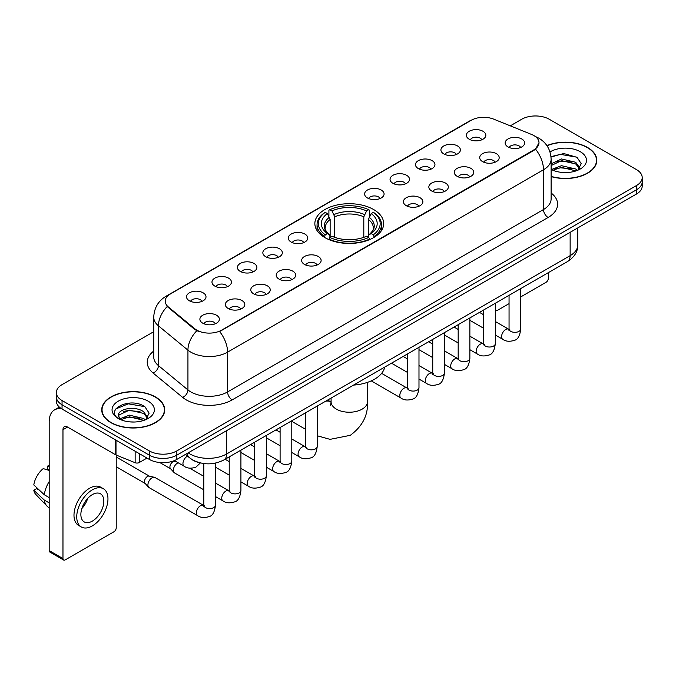 <?xml version="1.0" encoding="UTF-8"?>
<svg xmlns="http://www.w3.org/2000/svg" width="676" height="676" viewBox="0 0 676 676"><rect width="100%" height="100%" fill="white"/><g stroke="black" fill="none" stroke-linecap="round" stroke-linejoin="round"><path stroke-width="1.01" d="M373.608 209.526A34.417 19.874 0 0 0 336.099 205.217A34.417 19.874 0 0 0 314.855 223.579A34.417 19.874 0 0 0 324.936 237.631A34.417 19.874 0 0 0 362.437 241.94A34.417 19.874 0 0 0 383.689 223.579A34.417 19.874 0 0 0 373.608 209.526M443.769 153.908A9.743 5.628 180 0 1 441.842 152.32A9.743 5.628 180 0 1 445.062 145.323A9.743 5.628 180 0 1 457.551 145.957A9.743 5.628 180 0 1 459.477 152.32A9.743 5.628 180 0 1 443.769 153.908M456.359 154.491A5.847 3.372 0 0 0 454.796 152.844A5.847 3.372 0 0 0 449.033 151.99A5.847 3.372 0 0 0 444.96 154.491M418.334 168.594A9.743 5.628 180 0 1 416.399 167.006A9.743 5.628 180 0 1 419.627 160.018A9.743 5.628 180 0 1 432.108 160.643A9.743 5.628 180 0 1 434.043 167.006A9.743 5.628 180 0 1 418.334 168.594M430.925 169.177A5.847 3.372 0 0 0 429.353 167.538A5.847 3.372 0 0 0 423.599 166.676A5.847 3.372 0 0 0 419.517 169.177M392.891 183.28A9.743 5.628 180 0 1 390.965 181.692A9.743 5.628 180 0 1 394.184 174.704A9.743 5.628 180 0 1 406.673 175.329A9.743 5.628 180 0 1 408.6 181.692A9.743 5.628 180 0 1 392.891 183.28M405.482 183.864A5.847 3.372 0 0 0 403.91 182.224A5.847 3.372 0 0 0 398.156 181.362A5.847 3.372 0 0 0 394.083 183.864M367.457 197.967A9.743 5.628 180 0 1 365.522 196.378A9.743 5.628 180 0 1 368.75 189.39A9.743 5.628 180 0 1 381.23 190.015A9.743 5.628 180 0 1 383.165 196.378A9.743 5.628 180 0 1 367.457 197.967M380.047 198.55A5.847 3.372 0 0 0 378.475 196.91A5.847 3.372 0 0 0 372.721 196.057A5.847 3.372 0 0 0 368.64 198.55M291.136 242.033A9.743 5.628 180 0 1 289.201 240.436A9.743 5.628 180 0 1 292.429 233.448A9.743 5.628 180 0 1 304.91 234.073A9.743 5.628 180 0 1 306.845 240.436A9.743 5.628 180 0 1 291.136 242.033M303.727 242.616A5.847 3.372 0 0 0 302.155 240.969A5.847 3.372 0 0 0 296.401 240.115A5.847 3.372 0 0 0 292.319 242.616M265.702 256.719A9.743 5.628 180 0 1 263.767 255.131A9.743 5.628 180 0 1 266.995 248.134A9.743 5.628 180 0 1 279.475 248.768A9.743 5.628 180 0 1 281.41 255.131A9.743 5.628 180 0 1 265.702 256.719M278.284 257.303A5.847 3.372 0 0 0 276.721 255.655A5.847 3.372 0 0 0 270.958 254.801A5.847 3.372 0 0 0 266.885 257.303M240.259 271.406A9.743 5.628 180 0 1 238.324 269.817A9.743 5.628 180 0 1 241.552 262.82A9.743 5.628 180 0 1 254.032 263.454A9.743 5.628 180 0 1 255.967 269.817A9.743 5.628 180 0 1 240.259 271.406M252.849 271.989A5.847 3.372 0 0 0 251.278 270.341A5.847 3.372 0 0 0 245.523 269.487A5.847 3.372 0 0 0 241.442 271.989M214.816 286.092A9.743 5.628 180 0 1 212.889 284.503A9.743 5.628 180 0 1 216.117 277.515A9.743 5.628 180 0 1 228.598 278.14A9.743 5.628 180 0 1 230.524 284.503A9.743 5.628 180 0 1 214.816 286.092M227.406 286.675A5.847 3.372 0 0 0 225.843 285.035A5.847 3.372 0 0 0 220.08 284.173A5.847 3.372 0 0 0 216.007 286.675M189.381 300.778A9.743 5.628 180 0 1 187.446 299.189A9.743 5.628 180 0 1 190.674 292.201A9.743 5.628 180 0 1 203.155 292.826A9.743 5.628 180 0 1 205.09 299.189A9.743 5.628 180 0 1 189.381 300.778M201.972 301.361A5.847 3.372 0 0 0 200.4 299.721A5.847 3.372 0 0 0 194.646 298.86A5.847 3.372 0 0 0 190.564 301.361M469.212 139.222A9.743 5.628 180 0 1 467.277 137.634A9.743 5.628 180 0 1 470.504 130.637A9.743 5.628 180 0 1 482.985 131.271A9.743 5.628 180 0 1 484.92 137.634A9.743 5.628 180 0 1 469.212 139.222M481.802 139.805A5.847 3.372 0 0 0 480.23 138.157A5.847 3.372 0 0 0 474.476 137.304A5.847 3.372 0 0 0 470.395 139.805M482.571 161.623A9.743 5.628 180 0 1 480.644 160.035A9.743 5.628 180 0 1 483.864 153.038A9.743 5.628 180 0 1 496.353 153.672A9.743 5.628 180 0 1 498.28 160.035A9.743 5.628 180 0 1 482.571 161.623M495.162 162.206A5.847 3.372 0 0 0 493.59 160.558A5.847 3.372 0 0 0 487.835 159.705A5.847 3.372 0 0 0 483.762 162.206M457.137 176.309A9.743 5.628 180 0 1 455.202 174.721A9.743 5.628 180 0 1 458.429 167.732A9.743 5.628 180 0 1 470.91 168.358A9.743 5.628 180 0 1 472.845 174.721A9.743 5.628 180 0 1 457.137 176.309M469.727 176.892A5.847 3.372 0 0 0 468.155 175.253A5.847 3.372 0 0 0 462.401 174.391A5.847 3.372 0 0 0 458.32 176.892M431.694 190.995A9.743 5.628 180 0 1 429.759 189.407A9.743 5.628 180 0 1 432.986 182.419A9.743 5.628 180 0 1 445.467 183.044A9.743 5.628 180 0 1 447.402 189.407A9.743 5.628 180 0 1 431.694 190.995M444.284 191.578A5.847 3.372 0 0 0 442.712 189.939A5.847 3.372 0 0 0 436.958 189.077A5.847 3.372 0 0 0 432.885 191.578M406.259 205.681A9.743 5.628 180 0 1 404.324 204.093A9.743 5.628 180 0 1 407.552 197.105A9.743 5.628 180 0 1 420.033 197.73A9.743 5.628 180 0 1 421.968 204.093A9.743 5.628 180 0 1 406.259 205.681M418.841 206.264A5.847 3.372 0 0 0 417.278 204.625A5.847 3.372 0 0 0 411.515 203.772A5.847 3.372 0 0 0 407.442 206.264M304.496 264.434A9.743 5.628 180 0 1 302.569 262.846A9.743 5.628 180 0 1 305.797 255.849A9.743 5.628 180 0 1 318.278 256.483A9.743 5.628 180 0 1 320.204 262.846A9.743 5.628 180 0 1 304.496 264.434M317.086 265.017A5.847 3.372 0 0 0 315.523 263.37A5.847 3.372 0 0 0 309.76 262.516A5.847 3.372 0 0 0 305.687 265.017M279.061 279.12A9.743 5.628 180 0 1 277.126 277.532A9.743 5.628 180 0 1 280.354 270.535A9.743 5.628 180 0 1 292.835 271.169A9.743 5.628 180 0 1 294.77 277.532A9.743 5.628 180 0 1 279.061 279.12M291.652 279.703A5.847 3.372 0 0 0 290.08 278.056A5.847 3.372 0 0 0 284.326 277.202A5.847 3.372 0 0 0 280.244 279.703M253.618 293.806A9.743 5.628 180 0 1 251.692 292.218A9.743 5.628 180 0 1 254.911 285.23A9.743 5.628 180 0 1 267.4 285.855A9.743 5.628 180 0 1 269.327 292.218A9.743 5.628 180 0 1 253.618 293.806M266.209 294.39A5.847 3.372 0 0 0 264.646 292.75A5.847 3.372 0 0 0 258.883 291.888A5.847 3.372 0 0 0 254.81 294.39M228.184 308.493A9.743 5.628 180 0 1 226.249 306.904A9.743 5.628 180 0 1 229.477 299.916A9.743 5.628 180 0 1 241.957 300.541A9.743 5.628 180 0 1 243.892 306.904A9.743 5.628 180 0 1 228.184 308.493M240.774 309.076A5.847 3.372 0 0 0 239.203 307.436A5.847 3.372 0 0 0 233.448 306.574A5.847 3.372 0 0 0 229.367 309.076M202.741 323.179A9.743 5.628 180 0 1 200.806 321.59A9.743 5.628 180 0 1 204.034 314.602A9.743 5.628 180 0 1 216.514 315.227A9.743 5.628 180 0 1 218.449 321.59A9.743 5.628 180 0 1 202.741 323.179M215.331 323.762A5.847 3.372 0 0 0 213.76 322.122A5.847 3.372 0 0 0 208.005 321.269A5.847 3.372 0 0 0 203.932 323.762M508.014 146.937A9.743 5.628 180 0 1 506.079 145.348A9.743 5.628 180 0 1 509.307 138.352A9.743 5.628 180 0 1 521.788 138.986A9.743 5.628 180 0 1 523.723 145.348A9.743 5.628 180 0 1 508.014 146.937M520.605 147.52A5.847 3.372 0 0 0 519.033 145.872A5.847 3.372 0 0 0 513.278 145.019A5.847 3.372 0 0 0 509.197 147.52M531.522 134.431A17.534 10.123 180 0 1 533.863 135.563A17.534 10.123 180 0 1 539 142.72A17.534 10.123 180 0 1 533.863 149.878L221.618 330.15A17.534 10.123 180 0 1 194.857 328.798L168.383 306.972A17.534 10.123 180 0 1 165.206 301.166A17.534 10.123 180 0 1 170.344 294.009L471.257 120.277A17.534 10.123 180 0 1 493.717 119.145L531.522 134.431M198.778 462.511A19.486 11.247 180 0 1 190.911 458.827M551.117 176.58A31.493 18.184 0 0 0 596.815 160.347A31.493 18.184 0 0 0 587.588 147.495A31.493 18.184 0 0 0 546.901 145.602M155.488 396.964A31.493 18.184 0 0 0 121.165 393.018A31.493 18.184 0 0 0 101.73 409.817A31.493 18.184 0 0 0 110.949 422.677A31.493 18.184 0 0 0 145.272 426.624A31.493 18.184 0 0 0 164.716 409.817A31.493 18.184 0 0 0 155.488 396.964M102.051 411.456A31.493 18.184 0 0 0 101.941 411.938M539 142.72L535.561 149.168L533.863 150.402L219.641 331.561A22.73 13.123 60 0 1 227.584 352.154A25.975 14.999 180 0 1 190.852 352.154A25.975 14.999 180 0 1 187.936 350.151L158.438 325.832A25.975 14.999 180 0 1 153.739 317.23L153.739 356.996A25.975 14.999 0 0 0 158.438 365.598L187.936 389.925A25.975 14.999 0 0 0 190.852 391.928A25.975 14.999 0 0 0 227.584 391.928L543.504 209.526A25.975 14.999 0 0 0 551.117 198.921L551.117 159.156A25.975 14.999 180 0 1 543.504 169.761A22.73 13.123 -120 0 0 535.561 149.168M153.739 331.696L62.048 384.636A19.486 11.247 0 0 0 56.345 392.587L56.345 401.071A19.486 11.247 0 0 0 62.048 409.022L149.295 459.393L149.295 455.151A19.486 11.247 0 0 0 176.842 455.151L636.496 189.779A19.486 11.247 0 0 0 642.2 181.827A19.486 11.247 0 0 1 636.496 189.779L176.842 455.151A19.486 11.247 0 0 1 149.295 455.151L62.048 404.78L149.295 455.151L149.295 450.909A19.486 11.247 0 0 0 176.842 450.909L636.496 185.537A19.486 11.247 0 0 0 642.2 177.585A19.486 11.247 0 0 0 636.496 169.625L549.25 119.255A19.486 11.247 0 0 0 521.695 119.255L510.287 125.846M56.345 396.829A19.486 11.247 0 0 0 62.048 404.78A19.486 11.247 0 0 1 56.345 396.829M198.795 331.561L194.857 329.567L167.2 306.541A22.73 15.202 129.5 0 0 158.438 325.832L158.438 365.598A6.498 4.343 -50.5 0 1 153.122 373.051A32.473 18.742 180 0 1 153.739 351.047M56.345 392.587A19.486 11.247 0 0 0 62.048 400.538L149.295 450.909M164.505 411.938A31.493 18.184 0 0 0 164.395 411.456M596.604 162.468A31.493 18.184 0 0 0 596.494 161.986M149.295 459.393A19.486 11.247 0 0 0 176.842 459.393L636.496 194.02A19.486 11.247 0 0 0 642.2 186.069L642.2 177.585M551.117 176.368A31.172 17.998 0 0 0 596.494 160.347A31.172 17.998 0 0 0 587.36 147.621A31.172 17.998 0 0 0 547.019 145.779M561.798 172.405L566.691 172.549M552.072 169.296L561.519 165.688L575.698 169.008L577.414 170.386M552.943 170.2L561.519 167.378L576.003 170.901M551.117 167.783A14.678 8.475 0 0 0 553.069 170.318M551.117 163.879L561.519 158.961L575.698 162.274L579.915 168.096M551.117 165.561L561.519 160.643L575.698 163.955L579.577 168.535M551.117 169.414A21.167 12.219 0 0 0 580.287 168.992A21.167 12.219 0 0 0 580.287 151.711A21.167 12.219 0 0 0 549.994 151.923M577.912 170.175L581.233 163.66L577.034 157.339L563.843 153.553L550.982 156.663M552.216 169.955L551.117 168.78M551.024 157.06L560.362 154.365L576.746 157.153M555.697 161.944L560.362 161.099L572.065 162.105M555.697 168.679L560.362 167.834L572.065 168.831M495.305 310.123A3.245 1.876 120 0 0 495.736 310.563A3.245 1.876 120 0 0 497.359 310.402L509.053 303.651M520.748 296.908L546.031 282.306A3.245 1.876 120 0 0 548.329 278.326L548.329 272.648M111.177 422.542A31.172 17.998 0 0 0 145.154 426.446A31.172 17.998 0 0 0 164.395 409.817A31.172 17.998 0 0 0 155.26 397.091A31.172 17.998 0 0 0 121.291 393.195A31.172 17.998 0 0 0 102.051 409.817A31.172 17.998 0 0 0 111.177 422.542M129.699 421.875L134.6 422.018M119.973 418.765L129.42 415.157L143.599 418.478L145.315 419.855M120.843 419.669L129.42 416.847L143.904 420.371M120.117 419.424L118.604 415.867A14.678 8.475 0 0 0 120.97 419.788M147.816 417.565L143.599 411.743C134.786 405.169 116.661 409.225 118.604 415.867L118.545 415.216M118.638 416.07L119.044 414.98L129.42 410.112L143.599 413.425L147.486 418.005M145.813 419.644L149.134 413.129L144.934 406.808C130.088 396.136 103.69 410.205 118.934 418.833L119.686 419.289M148.188 401.181A21.167 12.219 0 0 0 118.249 401.181A21.167 12.219 0 0 0 118.249 418.461A21.167 12.219 0 0 0 148.188 418.461A21.167 12.219 0 0 0 148.188 401.181M115.833 408.938L128.271 403.834L144.656 406.622M123.598 411.414L128.271 410.569L139.966 411.574M123.598 418.148L128.271 417.303L139.966 418.3M324.311 237.259L325.24 234.8A30.91 17.846 0 0 1 325.24 212.357L327.361 213.582A27.927 16.123 0 0 0 327.361 233.575L329.465 234.766L330.142 237.276M330.142 236.254L330.142 219.463L327.361 213.582M328.908 216.244L328.908 210.228L329.829 209.704A30.91 17.846 0 0 1 368.707 209.704L366.586 210.929A27.927 16.123 0 0 0 331.958 210.929L334.73 216.81L334.73 237.344M363.806 237.344L363.806 216.81L366.586 210.929M353.565 385.092A35.718 20.618 0 0 0 384.728 367.102M328.908 239.05A32.211 18.598 0 0 0 369.637 239.05L368.707 237.453A30.91 17.846 0 0 1 329.829 237.453L328.908 239.6M369.637 239.6L369.637 239.05M325.24 212.357L324.311 212.881A32.211 18.598 0 0 0 317.061 224.643A32.211 18.598 0 0 0 324.311 236.397M368.707 209.704L369.637 210.228L369.637 216.244M329.829 237.453L331.958 236.228A27.927 16.123 0 0 0 366.586 236.228L368.707 237.453M327.361 233.575L325.24 234.8M331.958 210.929L329.829 209.704M329.465 217.199A24.978 14.424 0 0 0 329.465 234.766L329.584 234.842C326.035 231.412 324.581 229.088 325.24 227.854A24.023 13.875 0 0 1 330.142 219.463M374.225 236.397A32.211 18.598 0 0 0 381.484 224.643A32.211 18.598 0 0 0 374.225 212.881L373.304 212.357A30.91 17.846 0 0 1 373.304 234.8L374.225 237.259M373.304 234.8L371.175 233.575A27.927 16.123 0 0 0 371.175 213.582L373.304 212.357M371.175 213.582L368.403 219.463L368.403 236.254L369.079 234.766L371.175 233.575M368.403 219.463A24.023 13.875 0 0 1 373.296 227.854C373.955 229.096 372.51 231.42 368.961 234.842L369.079 234.766A24.978 14.424 0 0 0 369.079 217.199M368.403 237.276L368.403 236.254M203.789 489.813L174.569 472.947A5.847 3.372 -60 0 1 174.095 472.566A5.847 3.372 -60 0 1 173.352 470.268A5.847 3.372 -60 0 1 177.484 463.111A5.847 3.372 -60 0 1 178.177 462.781M174.095 472.566L170.445 468.612A4.225 2.434 -60 0 1 169.913 466.955A4.225 2.434 -60 0 1 172.895 461.784A4.225 2.434 -60 0 1 174.602 461.421L176.597 461.869M215.475 463.102L215.475 505.209C214.672 511.994 212.568 515.788 209.171 516.582C204.346 518.078 200.459 517.74 197.527 515.577L149.126 487.633A5.847 3.372 -60 0 1 148.652 487.252A5.847 3.372 -60 0 1 147.917 484.954A5.847 3.372 -60 0 1 152.049 477.797A5.847 3.372 -60 0 1 154.407 477.29A5.847 3.372 -60 0 1 154.973 477.51L204.558 505.918M148.652 487.252L145.002 483.298A4.225 2.434 -60 0 1 144.47 481.642A4.225 2.434 -60 0 1 147.452 476.47A4.225 2.434 -60 0 1 149.159 476.107L154.407 477.29M139.307 453.63L139.307 462.511L146.996 458.075M61.829 408.895A25.975 14.999 -120 0 0 54.57 409.859A25.975 14.999 -120 0 0 49.187 421.748L49.187 550.594L62.969 558.553L62.969 429.708A6.498 3.752 60 0 1 64.313 426.733A6.498 3.752 60 0 1 67.558 427.055L115.571 454.771L115.571 439.924M62.969 558.553A3.245 1.876 120 0 0 63.637 560.032L49.863 552.081A3.245 1.876 -60 0 1 49.187 550.594M63.637 560.032A3.245 1.876 120 0 0 65.259 559.872L113.931 531.775A3.245 1.876 120 0 0 116.23 527.795L116.23 455.075M139.307 462.511A3.245 1.876 180 0 1 135.149 462.722L116.002 454.982A3.245 1.876 180 0 1 115.571 454.771M92.35 521.111A16.232 9.371 120 0 0 102.963 506.806A16.232 9.371 120 0 0 100.471 493.801A16.232 9.371 120 0 0 92.35 494.604A16.232 9.371 120 0 0 81.745 508.91A16.232 9.371 120 0 0 84.238 521.923A16.232 9.371 120 0 0 92.35 521.111M81.864 508.529A16.232 9.371 120 0 0 87.694 498.44M49.187 466.381L47.81 465.967L47.81 469.228L49.187 470.023M103.394 488.74L100.639 487.151A22.08 12.751 120 0 0 89.595 488.241A22.08 12.751 120 0 0 75.171 507.701A22.08 12.751 120 0 0 78.56 525.387L81.314 526.984A22.08 12.751 120 0 0 92.35 525.886A22.08 12.751 120 0 0 106.774 506.434A22.08 12.751 120 0 0 103.394 488.74A22.08 12.751 120 0 0 92.35 489.83A22.08 12.751 120 0 0 77.926 509.29A22.08 12.751 120 0 0 81.314 526.984M49.187 481.565A21.429 12.371 120 0 0 44.312 494.764L33.8 484.929A16.883 9.751 120 0 1 43.222 468.612L49.187 470.428M49.187 497.587L44.312 494.764M39.487 490.252L36.622 488.604L33.8 490.235L44.312 500.071L49.187 502.885M44.312 500.071A21.429 12.371 120 0 0 46.957 506.054A21.429 12.371 120 0 0 48.579 507.33L49.187 507.684M49.187 465.578A16.883 9.751 120 0 0 47.81 465.967M33.8 490.235A16.883 9.751 120 0 0 35.794 494.435L46.957 506.054M168.383 306.972L168.383 307.741M194.857 328.798L194.857 329.567M221.618 330.15L221.618 330.674M533.863 149.878L533.863 150.402M232.181 399.879A6.498 3.752 60 0 1 227.584 391.928L227.584 352.154L543.504 169.761L543.504 209.526A6.498 3.752 60 0 0 548.101 217.486L232.181 399.879A32.473 18.742 180 0 1 186.255 399.879A32.473 18.742 180 0 1 182.621 397.378L153.122 373.051M551.117 159.156C550.678 149.819 546.571 142.813 538.797 138.149L535.519 136.552A22.73 10.647 112 0 0 535.215 136.434M168.409 295.336A22.73 13.123 -120 0 0 166.059 296.223C158.285 300.888 154.179 307.884 153.739 317.23M166.059 296.223L469.347 121.114A22.73 13.123 60 0 1 471.071 120.387M196.792 330.775A22.73 15.202 129.5 0 0 187.936 350.151L187.936 389.925A6.498 4.343 -50.5 0 1 182.621 397.378M551.117 192.981A32.473 18.742 180 0 1 548.101 217.486M176.842 450.909L176.842 459.393M636.496 185.537L636.496 194.02M62.048 400.538L62.048 409.022M188.19 452.844A25.975 14.999 0 0 0 189.931 453.959A25.975 14.999 0 0 0 226.663 453.959L570.138 255.655A25.975 14.999 0 0 0 577.752 245.05C577.938 251.497 574.507 257.015 567.451 261.604L223.976 459.908A12.988 7.495 60 0 0 226.663 453.959L226.663 430.629M570.138 232.324L570.138 255.655A12.988 7.495 60 0 1 567.451 261.604M187.134 453.452A12.988 8.687 129.5 0 0 189.398 457.677L185.452 454.424M367.457 382.371L367.457 401.738A18.184 10.495 180 0 1 362.125 409.157A18.184 10.495 180 0 1 336.411 409.157A18.184 10.495 180 0 1 331.088 401.738L330.598 405.22M325.562 401.257A18.184 10.495 -60 0 1 330.809 401.899L331.088 402.051M317.23 406.318A18.184 10.495 -60 0 1 317.872 405.693M363.806 216.81A24.023 13.875 0 0 0 334.73 216.81M364.491 214.546A24.978 14.424 0 0 0 334.054 214.546M520.748 288.567L520.748 328.967A5.847 3.372 180 0 1 518.762 331.493A5.847 3.372 180 0 1 510.769 331.35A5.847 3.372 180 0 1 509.053 328.967L508.867 330.226L509.391 329.795M520.748 328.967C519.945 335.752 517.841 339.538 514.436 340.332C509.611 341.828 505.732 341.49 502.792 339.327A5.847 3.372 -60 0 1 501.896 334.645A5.847 3.372 -60 0 1 505.716 329.491A5.847 3.372 -60 0 1 505.978 329.356A5.847 3.372 -60 0 1 508.639 329.204L509.822 329.668M495.305 303.254L495.305 343.653A5.847 3.372 180 0 1 493.328 346.18A5.847 3.372 180 0 1 485.326 346.036A5.847 3.372 180 0 1 483.619 343.653L483.433 344.912L483.948 344.481M495.305 343.653C494.502 350.438 492.407 354.224 489.002 355.027C484.177 356.514 480.29 356.184 477.357 354.013A5.847 3.372 -60 0 1 476.462 349.331A5.847 3.372 -60 0 1 480.281 344.177A5.847 3.372 -60 0 1 480.535 344.042A5.847 3.372 -60 0 1 483.196 343.89L484.388 344.363M469.871 317.948L469.871 358.339A5.847 3.372 180 0 1 467.885 360.866A5.847 3.372 180 0 1 459.891 360.722A5.847 3.372 180 0 1 458.176 358.339L457.99 359.598L458.514 359.167M469.871 358.339C469.068 365.125 466.964 368.919 463.559 369.713C458.734 371.2 454.855 370.87 451.914 368.699A5.847 3.372 -60 0 1 451.019 364.018A5.847 3.372 -60 0 1 454.838 358.871A5.847 3.372 -60 0 1 455.1 358.728A5.847 3.372 -60 0 1 457.762 358.576L458.945 359.049M444.428 332.634L444.428 373.025A5.847 3.372 180 0 1 442.45 375.552A5.847 3.372 180 0 1 434.448 375.408A5.847 3.372 180 0 1 432.741 373.025L432.547 374.284L433.071 373.853M444.428 373.025C443.625 379.811 441.521 383.605 438.124 384.399C433.291 385.895 429.412 385.557 426.48 383.385A5.847 3.372 -60 0 1 425.584 378.704A5.847 3.372 -60 0 1 429.395 373.558A5.847 3.372 -60 0 1 429.657 373.414A5.847 3.372 -60 0 1 432.319 373.262L433.51 373.735M418.985 347.32L418.985 387.711A5.847 3.372 180 0 1 417.007 390.246A5.847 3.372 180 0 1 409.014 390.094A5.847 3.372 180 0 1 407.298 387.711L407.113 388.97L407.636 388.539M418.985 387.711C418.19 394.497 416.086 398.291 412.681 399.085C407.856 400.581 403.978 400.243 401.037 398.079A5.847 3.372 -60 0 1 400.141 393.39A5.847 3.372 -60 0 1 403.961 388.244A5.847 3.372 -60 0 1 404.223 388.1A5.847 3.372 -60 0 1 406.884 387.956L408.067 388.421M317.23 406.065L317.23 446.464A5.847 3.372 180 0 1 315.253 448.991A5.847 3.372 180 0 1 307.25 448.847A5.847 3.372 180 0 1 305.544 446.464L305.358 447.723L305.882 447.292M317.23 446.464C316.427 453.25 314.332 457.035 310.926 457.829C306.101 459.325 302.214 458.987 299.282 456.824A5.847 3.372 -60 0 1 298.386 452.143A5.847 3.372 -60 0 1 302.206 446.988A5.847 3.372 -60 0 1 302.459 446.853A5.847 3.372 -60 0 1 305.13 446.701L306.312 447.166M291.795 420.751L291.795 461.15A5.847 3.372 180 0 1 289.81 463.677A5.847 3.372 180 0 1 281.816 463.533A5.847 3.372 180 0 1 280.101 461.15L279.915 462.409L280.439 461.978M291.795 461.15C290.993 467.936 288.889 471.721 285.483 472.524C280.658 474.011 276.78 473.682 273.839 471.51A5.847 3.372 -60 0 1 272.943 466.829A5.847 3.372 -60 0 1 276.763 461.674A5.847 3.372 -60 0 1 277.025 461.539A5.847 3.372 -60 0 1 279.687 461.387L280.87 461.86M266.352 435.445L266.352 475.836A5.847 3.372 180 0 1 264.375 478.363A5.847 3.372 180 0 1 256.373 478.219A5.847 3.372 180 0 1 254.666 475.836L254.48 477.095L254.996 476.665M266.352 475.836C265.55 482.622 263.454 486.416 260.049 487.21C255.224 488.697 251.337 488.368 248.405 486.196A5.847 3.372 -60 0 1 247.509 481.515A5.847 3.372 -60 0 1 251.328 476.369A5.847 3.372 -60 0 1 251.582 476.225A5.847 3.372 -60 0 1 254.244 476.073L255.435 476.546M240.918 450.132L240.918 490.522A5.847 3.372 180 0 1 238.932 493.049A5.847 3.372 180 0 1 230.939 492.905A5.847 3.372 180 0 1 229.223 490.522L229.037 491.782L229.561 491.351M240.918 490.522C240.115 497.308 238.011 501.102 234.606 501.896C229.781 503.392 225.902 503.054 222.962 500.882A5.847 3.372 -60 0 1 222.066 496.201A5.847 3.372 -60 0 1 225.885 491.055A5.847 3.372 -60 0 1 226.147 490.911A5.847 3.372 -60 0 1 228.809 490.759L229.992 491.232M215.475 505.209A5.847 3.372 180 0 1 213.498 507.744A5.847 3.372 180 0 1 205.496 507.591A5.847 3.372 180 0 1 203.789 505.209L203.603 506.468L204.118 506.037M197.527 515.577A5.847 3.372 -60 0 1 196.631 510.887A5.847 3.372 -60 0 1 200.451 505.741A5.847 3.372 -60 0 1 200.704 505.597A5.847 3.372 -60 0 1 203.366 505.454M174.391 460.593L184.159 466.237A5.847 3.372 -60 0 1 183.264 461.556A5.847 3.372 -60 0 1 187.083 456.401A5.847 3.372 -60 0 1 187.345 456.258A5.847 3.372 -60 0 1 187.556 456.156M62.969 429.708L67.558 427.055M116.002 440.177L116.002 454.982M135.149 462.722L135.149 451.23M469.347 121.114L473.513 119.179M223.976 459.908C213.523 465.156 203.07 465.156 192.618 459.908L189.398 457.677M577.752 245.05L577.752 227.939M596.494 162.958L596.494 160.347M495.736 310.563L495.305 310.318M164.395 412.428L164.395 409.817M102.051 412.428L102.051 409.817M367.457 401.738C368.234 415.089 362.513 426.277 350.295 435.319L330.04 439.358L317.23 435.758M305.544 429.302L291.795 421.359M317.061 230.584L317.061 224.643M381.484 230.584L381.484 224.643M330.809 401.899L327.632 400.065M331.088 398.071L331.088 401.738M502.792 339.327L495.305 335M483.619 328.257L469.871 320.314M509.053 295.319L509.053 328.967M508.639 329.204L495.305 321.506M483.619 314.754L479.504 312.38M477.357 354.013L469.871 349.686M458.176 342.943L444.428 335M483.619 310.005L483.619 343.653M483.196 343.89L469.871 336.192M458.176 329.449L454.061 327.066M451.914 368.699L444.428 364.381M432.741 357.629L418.985 349.686M458.176 324.691L458.176 358.339M457.762 358.576L444.428 350.878M432.741 344.135L428.626 341.752M426.48 383.385L418.985 379.067M407.298 372.315L391.497 363.189M432.741 339.377L432.741 373.025M432.319 373.262L418.985 365.564M407.298 358.821L403.183 356.446M401.037 398.079L371.242 380.875M407.298 354.063L407.298 387.711M406.884 387.956L381.619 373.363M299.282 456.824L291.795 452.498M280.101 445.754L266.352 437.811M305.544 412.816L305.544 446.464M305.13 446.701L291.795 439.003M280.101 432.251L275.985 429.877M273.839 471.51L266.352 467.184M254.666 460.44L240.918 452.498M280.101 427.502L280.101 461.15M279.687 461.387L266.352 453.689M254.666 446.946L250.551 444.563M248.405 486.196L240.918 481.878M229.223 475.127L215.475 467.184M254.666 442.188L254.666 475.836M254.244 476.073L240.918 468.375M229.223 461.632L225.108 459.249M222.962 500.882L215.475 496.564M159.773 462.528L170.597 468.781M229.223 456.875L229.223 490.522M228.809 490.759L215.475 483.061M203.789 476.318L189.677 468.172M173.749 460.846L174.822 461.463M116.23 466.761L145.154 483.467M203.789 463.55L203.789 505.209M116.23 457.018L149.379 476.149M184.159 466.237C187.041 468.392 190.919 468.73 195.803 467.243L200.383 462.933M54.57 409.859L59.361 407.087"/></g></svg>
